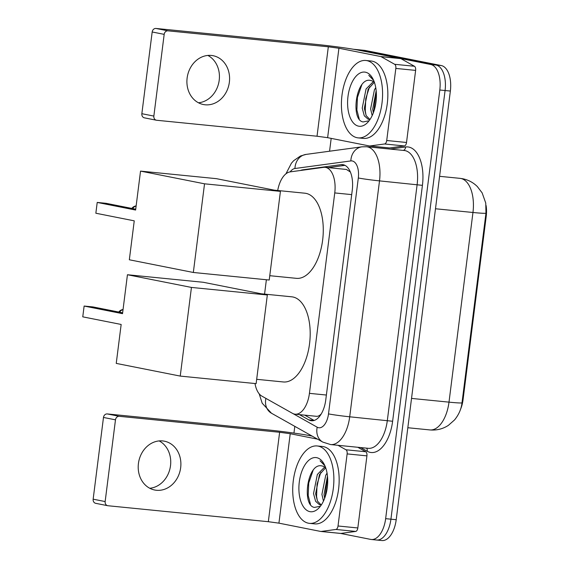 <?xml version="1.0" encoding="UTF-8"?>
<svg xmlns="http://www.w3.org/2000/svg" width="569" height="569" viewBox="0 0 569 569"><rect width="100%" height="100%" fill="white"/><g stroke="black" fill="none" stroke-linecap="round" stroke-linejoin="round"><path stroke-width="0.85" d="M254.997 383.534A23.336 12.191 -84.3 0 0 261.847 396.109L292.473 413.336A23.336 12.191 -84.3 0 0 294.507 414.097A23.336 12.191 -84.3 0 0 295.119 414.189A23.336 12.191 -84.3 0 0 309.429 393.35L334.75 192.927A23.336 12.191 -84.3 0 0 325.063 167.329A23.336 12.191 -84.3 0 0 323.548 167.357L290.169 171.881A23.336 12.191 -84.3 0 0 277.708 190.501M486.075 205.466A21.003 10.975 95.7 0 1 486.225 216.263L463.045 399.751A21.003 10.975 95.7 0 1 460.506 409.367M315.831 416.216C317.687 416.6 319.458 415.868 321.144 414.012L321.293 413.855M350.362 172.009L346.443 169.455L325.063 167.329M266.377 279.742L264.564 294.116M353.669 49.297A23.336 12.191 95.7 0 1 354.11 49.325L359.395 49.852A23.336 12.191 95.7 0 1 359.999 49.944L436.003 65.022A23.336 12.191 95.7 0 1 445.079 90.528L390.924 519.184A23.336 12.191 95.7 0 1 376.614 540.024L381.899 540.55A23.336 12.191 95.7 0 0 396.209 519.71L450.356 91.054A23.336 12.191 95.7 0 0 441.281 65.549L365.284 50.47A23.336 12.191 95.7 0 0 364.672 50.378L359.395 49.852A23.336 12.191 95.7 0 1 359.999 49.944L436.003 65.022A23.336 12.191 95.7 0 1 445.079 90.528L390.924 519.184A23.336 12.191 95.7 0 1 376.614 540.024A23.336 12.191 95.7 0 1 376.009 539.931M463.045 399.751L462.398 399.687L485.577 216.192L486.225 216.263M299.429 414.616L308.803 419.886A23.336 12.191 -84.3 0 0 310.845 420.655A23.336 12.191 -84.3 0 0 311.456 420.747A23.336 12.191 -84.3 0 0 325.767 399.907L352.254 190.21A23.336 12.191 -84.3 0 0 342.566 164.612A23.336 12.191 -84.3 0 0 341.051 164.64L302.672 169.847A23.336 12.191 -84.3 0 0 300.553 170.472M354.11 49.325A23.336 12.191 95.7 0 1 354.722 49.418L430.719 64.496A23.336 12.191 95.7 0 1 439.801 90.009L385.647 518.658A23.336 12.191 95.7 0 1 371.337 539.497A23.336 12.191 95.7 0 1 370.725 539.405L340.603 533.43M293.953 433.094L294.806 426.352M329.565 151.219L331.186 138.381M328.142 167.635L344.992 165.344M314.152 420.448A23.336 12.191 95.7 0 1 314.081 420.413L304.707 415.142M318.171 446.11A38.891 20.32 95.7 0 1 333.413 487.647A38.891 20.32 95.7 0 1 309.444 523.359A38.891 20.32 95.7 0 1 308.426 523.203A38.891 20.32 95.7 0 1 293.184 481.666A38.891 20.32 95.7 0 1 317.153 445.961A38.891 20.32 95.7 0 1 318.171 446.11M317.153 445.961L322.431 446.487A38.891 20.32 95.7 0 1 323.448 446.637A38.891 20.32 95.7 0 1 338.697 488.174A38.891 20.32 95.7 0 1 314.728 523.885L309.444 523.359M325.788 468.067A19.446 10.157 95.7 0 0 322.331 466.039A19.446 10.157 95.7 0 0 322.196 466.018C307.409 461.587 301.456 505.592 314.429 507.42L319.714 506.382M309.892 511.645A27.227 14.225 95.7 0 1 299.301 481.879A27.227 14.225 95.7 0 1 316.705 457.675A27.227 14.225 95.7 0 1 324.102 464.112A27.227 14.225 95.7 0 1 319.842 506.929A27.227 14.225 95.7 0 1 309.892 511.645M325.575 467.853L319.458 474.653L315.624 493.792L317.481 501.09L321.08 504.838M324.664 467.085L317.36 474.446L313.526 493.586L315.603 501.296L319.572 504.795L321.428 504.767M327.474 476.196L324.003 494.625L324.622 498.38M327.054 473.116L325.745 475.279L321.912 494.418L323.477 501.083M324.643 465.193L320.084 460.819L324.956 465.89M327.552 477.078L324.984 497.398M320.802 472.434L317.054 484.127L316.577 496.332L317.367 500.855M313.092 470.321L308.739 482.946L308.192 495.499L310.475 504.283M159.171 440.918A24.887 21.195 -78.8 0 1 170.515 465.684A24.887 21.195 -78.8 0 1 149.775 488.266M138.431 463.493A24.887 21.195 101.2 0 0 154.704 490.016A24.887 21.195 101.2 0 0 180.665 467.697A24.887 21.195 101.2 0 0 164.391 441.181A24.887 21.195 101.2 0 0 138.431 463.493M357.816 447.284L365.753 451.75A3.891 2.034 95.7 0 1 366.927 455.869L347.133 453.898L338.022 525.991L357.823 527.961A3.891 2.034 95.7 0 1 355.689 531.425L340.909 533.43A3.891 2.034 95.7 0 1 340.653 533.438A3.891 2.034 95.7 0 1 340.554 533.423L320.959 531.474M366.927 455.869L357.823 527.961M312.168 436.117L310.027 435.69A31.11 1.344 7.2 0 0 267.629 429.894L107.264 413.933L119.262 416.309L279.628 432.269L290.226 433.72L317.545 439.14M95.969 503.359A3.891 3.314 -78.8 0 1 95.699 503.323A3.891 3.314 -78.8 0 1 93.152 499.177L105.151 501.559A3.891 3.314 101.2 0 0 107.697 505.706A3.891 3.314 101.2 0 0 107.968 505.741L268.333 521.702L278.931 523.153L320.752 531.453A3.891 2.034 -84.3 0 0 320.859 531.467A3.891 2.034 -84.3 0 0 321.108 531.46L335.895 529.455A3.891 2.034 -84.3 0 0 338.022 525.991M119.262 416.309A3.891 3.314 101.2 0 0 115.479 419.837L103.48 417.454L93.152 499.177M103.48 417.454A3.891 3.314 -78.8 0 1 107.264 413.933M115.479 419.837L105.151 501.559M347.133 453.898A3.891 2.034 -84.3 0 0 345.959 449.78L338.014 445.314M366.863 60.627A38.891 20.32 95.7 0 1 382.112 102.171A38.891 20.32 95.7 0 1 358.143 137.876A38.891 20.32 95.7 0 1 357.126 137.726A38.891 20.32 95.7 0 1 341.877 96.189A38.891 20.32 95.7 0 1 365.846 60.478A38.891 20.32 95.7 0 1 366.863 60.627M365.846 60.478L371.13 61.004A38.891 20.32 95.7 0 1 372.147 61.153A38.891 20.32 95.7 0 1 387.389 102.697A38.891 20.32 95.7 0 1 363.42 138.402L358.143 137.876M374.487 82.59A19.446 10.157 95.7 0 0 371.031 80.563A19.446 10.157 95.7 0 0 370.896 80.535C356.109 76.104 350.148 120.109 363.122 121.937L368.413 120.898M358.584 126.162A27.227 14.225 95.7 0 1 347.993 96.403A27.227 14.225 95.7 0 1 365.405 72.192A27.227 14.225 95.7 0 1 372.802 78.636A27.227 14.225 95.7 0 1 368.541 121.446A27.227 14.225 95.7 0 1 358.584 126.162M374.274 82.37L368.15 89.177L364.324 108.309L366.18 115.607L369.779 119.355M373.364 81.602L366.059 88.97L362.225 108.103L364.295 115.813L368.271 119.319L370.127 119.284M376.173 90.72L372.702 109.148L373.321 112.904M375.746 87.64L374.438 89.802L370.611 108.935L372.176 115.599M373.342 79.71L368.776 75.336L373.655 80.407M376.251 91.602L373.677 111.915M369.501 86.957L365.753 98.643L365.27 110.855L366.066 115.379M361.792 84.845L357.432 97.463L356.891 110.016L359.174 118.8M261.32 293.789L291.783 296.819A42.782 22.355 95.7 0 1 292.907 296.99A42.782 22.355 95.7 0 1 309.678 342.68A42.782 22.355 95.7 0 1 283.312 381.963L256.683 379.31M122.527 313.668L84.127 306.051L82.761 316.841L121.161 324.458L116.24 363.392L180.238 376.088L191.44 287.43L127.442 274.735L122.527 313.668M122.634 312.815L92.967 306.926L84.127 306.051M127.442 274.735L203.332 282.288L267.33 294.984L256.135 383.641L180.238 376.088M191.44 287.43L267.33 294.984M274.407 190.174L304.87 193.204A42.782 22.355 95.7 0 1 305.994 193.375A42.782 22.355 95.7 0 1 322.765 239.065A42.782 22.355 95.7 0 1 296.399 278.341L269.77 275.695M135.614 210.046L97.214 202.429L95.848 213.226L134.248 220.843L129.334 259.777L193.332 272.473L204.534 183.815L140.536 171.113L135.614 210.046M135.721 209.193L106.054 203.311L97.214 202.429M140.536 171.113L216.426 178.666L280.425 191.369L269.222 280.026L193.332 272.473M204.534 183.815L280.425 191.369M207.863 55.435A24.887 21.195 -78.8 0 1 219.207 80.208A24.887 21.195 -78.8 0 1 198.474 102.783M187.13 78.017A24.887 21.195 101.2 0 0 203.403 104.532A24.887 21.195 101.2 0 0 229.364 82.221A24.887 21.195 101.2 0 0 213.091 55.705A24.887 21.195 101.2 0 0 187.13 78.017M395.832 68.422A3.891 2.034 -84.3 0 0 394.658 64.297L381.088 56.665A3.891 2.034 -84.3 0 0 380.746 56.537L400.548 58.507A3.891 2.034 95.7 0 1 400.889 58.635L414.452 66.267A3.891 2.034 95.7 0 1 415.626 70.392L395.832 68.422L386.721 140.507L406.522 142.478A3.891 2.034 95.7 0 1 404.388 145.948L389.601 147.954A3.891 2.034 95.7 0 1 389.352 147.954A3.891 2.034 95.7 0 1 389.253 147.94L369.658 145.991M415.626 70.392L406.522 142.478M400.548 58.507L358.726 50.214A31.11 1.344 7.2 0 0 316.328 44.41L155.963 28.45L167.962 30.833L328.327 46.793L338.925 48.244L380.746 56.537M144.661 117.883A3.891 3.314 -78.8 0 1 144.398 117.84A3.891 3.314 -78.8 0 1 141.852 113.7L153.85 116.076A3.891 3.314 101.2 0 0 156.397 120.223A3.891 3.314 101.2 0 0 156.667 120.265L317.025 136.226L327.63 137.677L369.452 145.97A3.891 2.034 -84.3 0 0 369.551 145.984A3.891 2.034 -84.3 0 0 369.807 145.984L384.587 143.978A3.891 2.034 -84.3 0 0 386.721 140.507M167.962 30.833A3.891 3.314 101.2 0 0 164.178 34.36L152.179 31.978L141.852 113.7M152.179 31.978A3.891 3.314 -78.8 0 1 155.963 28.45M164.178 34.36L153.85 116.076M326.378 395.035L309.429 393.35M351.699 194.612L334.75 192.927M485.962 213.098A27.227 1.174 -172.8 0 1 485.969 213.126A27.227 1.174 -172.8 0 1 472.96 212.486A31.11 16.259 -84.3 0 0 460.854 178.474A31.11 16.259 -84.3 0 0 460.036 178.353L439.588 176.319M411.529 398.414L448.998 402.148A27.227 1.174 7.2 0 0 462.007 402.781C461.338 408.898 458.856 414.616 454.546 419.936L448.393 425.356C442.789 428.99 436.636 430.513 429.915 429.929A31.11 16.259 -84.3 0 0 448.998 402.148L472.96 212.486L435.491 208.759M450.356 91.054L439.801 90.009M441.281 65.549L430.719 64.496M396.209 519.71L385.647 518.658M365.284 50.47L354.722 49.418M293.035 413.62L317.203 427.212A15.555 8.13 -84.3 0 0 318.562 427.717A15.555 8.13 -84.3 0 0 328.505 413.891L358.314 177.976A15.555 8.13 -84.3 0 0 352.261 160.97A15.555 8.13 -84.3 0 0 350.838 160.927L294.941 168.509A15.555 8.13 -84.3 0 0 290.176 171.881M358.314 177.976A15.555 0.669 -172.8 0 0 379.509 180.878L349.707 416.793A31.11 16.259 95.7 0 1 330.625 444.574L368.243 448.315A31.11 16.259 -84.3 0 0 387.325 420.534L417.127 184.619A31.11 16.259 -84.3 0 0 405.021 150.607A31.11 16.259 -84.3 0 0 404.21 150.486L366.592 146.745A31.11 16.259 95.7 0 1 367.403 146.866A31.11 16.259 95.7 0 1 379.509 180.878L422.426 185.345L392.624 421.259L349.707 416.793A15.555 0.669 -172.8 0 1 328.505 413.891M366.592 146.745L361.948 146.823A15.555 13.165 82.3 0 0 350.838 160.927M392.624 421.259A35.001 18.286 95.7 0 1 370.241 452.383A35.001 18.286 95.7 0 1 367.183 451.231L360.654 447.561M390.142 149.085L405.619 146.987A35.001 18.286 95.7 0 1 422.426 185.345M405.619 146.987A3.891 3.293 -97.7 0 1 403.336 150.401M366.55 448.152A3.891 3.229 -60.6 0 1 367.183 451.231M361.948 146.823L306.051 154.405A15.555 13.165 82.3 0 0 294.941 168.509M265.894 398.385A15.555 12.931 119.4 0 0 271.477 413.236L322.772 442.085A15.555 12.931 119.4 0 1 317.203 427.212M314.081 420.413L308.803 419.886M304.116 169.989L302.672 169.847M344.046 164.939L341.051 164.64M279.628 432.269L268.333 521.702M290.226 433.72L278.931 523.153M345.959 449.78L365.753 451.75M321.108 531.46L340.909 533.43M355.689 531.425L335.895 529.455M123.032 309.636A6.223 5.299 101.2 0 0 119.575 312.21M136.126 206.021A6.223 5.299 101.2 0 0 132.662 208.588M328.327 46.793L317.025 136.226M338.925 48.244L327.63 137.677M400.889 58.635L381.088 56.665M394.658 64.297L414.452 66.267M369.807 145.984L389.601 147.954M404.388 145.948L384.587 143.978M316.364 416.302L295.119 414.189M460.036 178.353L462.739 178.758C468.408 179.932 473.28 182.542 477.341 186.575L482.149 192.891L485.755 203.076L485.969 213.126L462.007 402.781M429.915 429.929L407.824 427.732M322.772 442.085L330.625 444.574M371.337 539.497L376.614 540.024M306.051 154.405L300.489 155.991L293.675 160.686L291.428 163.203L285.923 173.844M259.194 393.826L262.195 403.222L271.477 413.236M340.653 533.438L320.859 531.467M95.699 503.323L107.697 505.706M123.046 309.522A6.223 6.223 0 0 0 118.75 312.047M136.14 205.9A6.223 6.223 0 0 0 131.844 208.425M389.352 147.954L369.551 145.984M144.398 117.84L156.397 120.223"/></g></svg>
